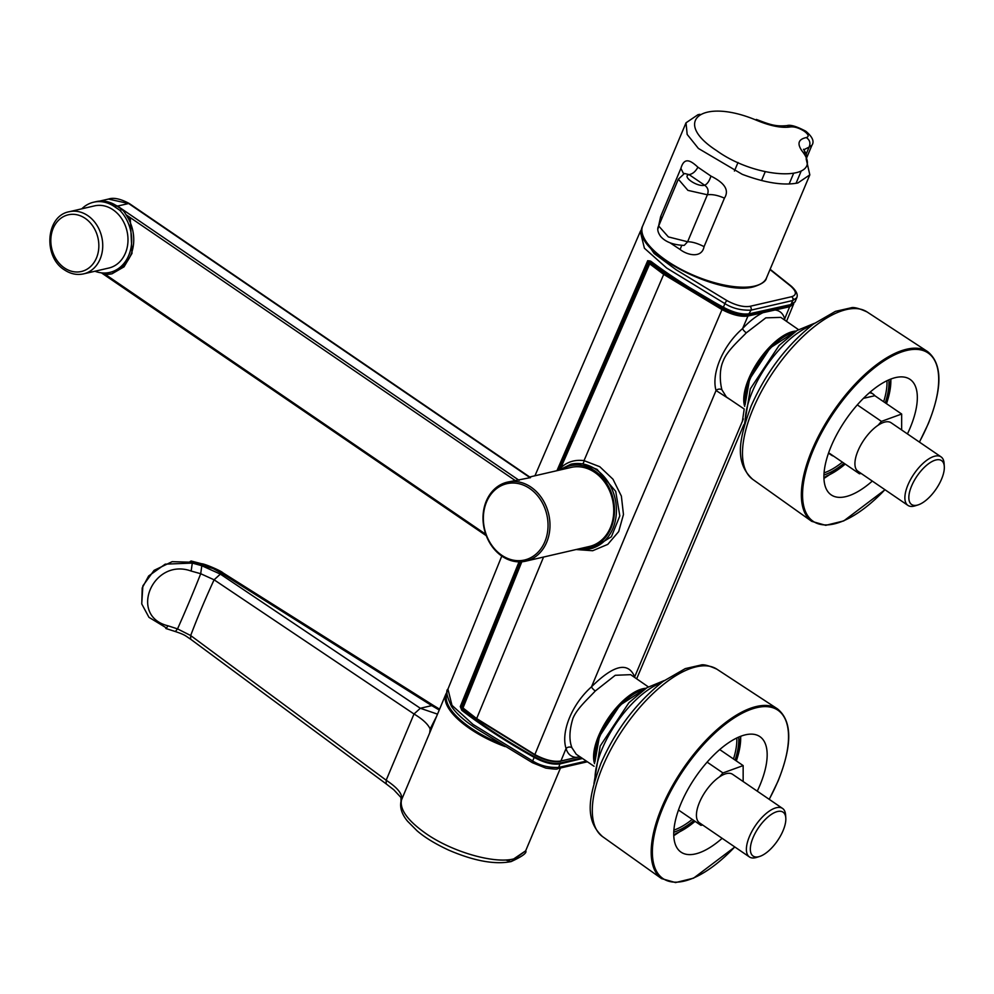 <?xml version="1.0" encoding="UTF-8"?>
<svg xmlns="http://www.w3.org/2000/svg" width="994" height="994" viewBox="0 0 994 994"><rect width="100%" height="100%" fill="white"/><g stroke="black" fill="none" stroke-linecap="round" stroke-linejoin="round"><path stroke-width="1.49" d="M719.743 749.588L743.152 765.591L722.961 772.947L707.144 762.149M743.152 781.52L743.152 765.591M722.961 772.947L719.544 776.848A29.373 12.736 -55.7 0 1 726.552 773.568A29.373 12.736 -55.7 0 1 732.603 774.326L782.564 808.445A29.373 12.736 -55.7 0 1 785.583 814.894L785.807 818.012A26.577 11.53 -55.7 0 1 777.594 840.626A26.577 11.53 -55.7 0 1 759.528 856.493A26.577 11.53 -55.7 0 1 758.571 856.753A26.577 11.53 -55.7 0 1 753.092 837.582A26.577 11.53 -55.7 0 1 777.594 811.502A26.577 11.53 -55.7 0 1 785.807 818.012M759.528 856.493L756.533 857.424A29.373 12.736 -55.7 0 1 755.49 857.71A29.373 12.736 -55.7 0 1 749.426 856.952A29.373 12.736 -55.7 0 1 752.123 830.984A29.373 12.736 -55.7 0 1 776.513 807.687A29.373 12.736 -55.7 0 1 782.564 808.445M505.163 746.606A67.145 25.757 -157.2 0 1 469.951 728.726A67.145 25.757 -157.2 0 1 445.933 693.961L429.681 732.926L430.153 728.975C427.992 724.141 422.612 719.147 414.013 713.99L214.095 579.8L200.713 573.724A495.161 143.136 105.6 0 1 177.528 628.891L190.674 635.539L190.662 639.217C185.331 635.825 185.766 635.067 175.342 631.538L165.961 628.531L168.123 625.835L177.528 628.891L175.342 631.538M439.199 709.989L431.781 705.628A2517.827 1113.615 123 0 0 426.066 706.933A2517.827 1113.615 123 0 0 420.325 708.275L220.357 574.11L214.095 579.8A495.161 227.179 -54.8 0 0 190.674 635.539L386.169 780.215L414.013 713.99L420.325 708.275L437.459 714.127L420.325 708.275M202.565 564.99L201.732 563.772C204.466 563.648 221.699 571.103 222.979 572.867L433.782 705.653L431.781 705.628L220.991 572.855L213.114 568.556L191.941 562.231A5790.771 1892.75 104.5 0 1 192.289 563.076A5266.895 4681.417 -13.5 0 1 201.794 565.723L220.357 574.11M730.665 399.886L716.053 390.518C711.07 373.421 723.073 345.39 742.58 328.579A4.2 1.255 -137 0 0 746.32 332.828C738.641 340.83 726.813 351.106 723.098 361.232C718.761 370.998 720.352 384.069 721.917 389.797L726.428 397.028L744.22 409.031M630.656 674.665L615.249 675.286L595.307 690.979C588.038 698.819 576.806 708.697 572.917 718.476C569.313 730.242 568.978 739.983 571.91 747.724A4.2 3.554 -15.4 0 0 566.071 748.494C560.628 731.82 572.146 703.914 591.505 686.817C613.733 664.8 628.133 661.482 634.681 676.839L634.744 677.498M571.388 464.099L570.867 464.223A43.363 35.349 77 0 1 596.139 469.553A43.363 35.349 77 0 1 616.292 513.997A43.363 35.349 77 0 1 590.386 548.725L593.033 548.116L611.397 536.748L619.809 515.898L615.721 491.396L597.059 469.354L582.447 463.8L571.277 464.123M674.727 834.401L674.839 835.022A69.94 30.329 -55.7 0 1 673.758 835.42M757.266 791.162A69.94 30.329 124.3 0 0 759.913 785.272A69.94 30.329 124.3 0 0 759.901 736.629A69.94 30.329 124.3 0 0 681.002 803.487A69.94 30.329 124.3 0 0 681.002 852.131A69.94 30.329 124.3 0 0 722.141 838.315M108.843 268.032A31.895 26.006 -103 0 0 127.903 242.499A31.895 26.006 -103 0 0 113.08 209.809A31.895 26.006 -103 0 0 94.492 205.882L69.232 211.722A31.895 26.006 77 0 1 87.82 215.648A31.895 26.006 77 0 1 102.643 248.326A31.895 26.006 77 0 1 83.583 273.872L108.843 268.032M544.836 541.767A39.164 31.932 -103 0 0 529.727 488.514A39.164 31.932 -103 0 0 486.563 501.933A39.164 31.932 -103 0 0 501.672 555.186A39.164 31.932 -103 0 0 544.836 541.767M531.007 487.135A40.568 33.075 77 0 1 546.675 542.289A40.568 33.075 77 0 1 525.615 561.188A40.568 33.075 77 0 1 501.97 556.193A40.568 33.075 77 0 1 486.314 501.038A40.568 33.075 77 0 1 507.362 482.14A40.568 33.075 77 0 1 531.007 487.135M530.224 477.803L128.648 203.522A3.914 1.702 -55.7 0 1 129.456 203.621L530.548 477.58L507.362 482.14M529.69 476.983L571.128 467.416A40.568 33.075 77 0 1 594.772 472.411A40.568 33.075 77 0 1 613.621 513.985A40.568 33.075 77 0 1 589.38 546.464L525.615 561.188M869.427 392.767A36.989 16.041 -55.7 0 1 873.105 394.046A36.989 16.041 -55.7 0 1 874.832 395.711L901.657 414.026L881.454 421.381L857.313 404.893M901.645 429.955L901.657 414.026M881.454 421.381L878.037 425.295A29.373 12.736 -55.7 0 1 885.045 422.015A29.373 12.736 -55.7 0 1 891.109 422.761L941.069 456.88A29.373 12.736 -55.7 0 1 944.089 463.341L944.3 466.459A26.577 11.53 -55.7 0 1 936.099 489.06A26.577 11.53 -55.7 0 1 918.021 504.927A26.577 11.53 -55.7 0 1 917.064 505.188A26.577 11.53 -55.7 0 1 911.585 486.029A26.577 11.53 -55.7 0 1 936.087 459.936A26.577 11.53 -55.7 0 1 944.3 466.459M918.021 504.927L915.039 505.859A29.373 12.736 -55.7 0 1 913.983 506.145A29.373 12.736 -55.7 0 1 907.932 505.399A29.373 12.736 -55.7 0 1 910.616 479.419A29.373 12.736 -55.7 0 1 935.006 456.134A29.373 12.736 -55.7 0 1 941.069 456.88M824.896 477.157L825.02 477.779A69.94 30.329 -55.7 0 1 823.927 478.176M907.435 433.918A69.94 30.329 124.3 0 0 910.082 428.016A69.94 30.329 124.3 0 0 910.069 379.385A69.94 30.329 124.3 0 0 831.17 446.244A69.94 30.329 124.3 0 0 831.183 494.888A69.94 30.329 124.3 0 0 872.31 481.071M833.568 456.122A36.989 16.041 -55.7 0 1 831.382 455.115A36.989 16.041 -55.7 0 1 829.667 453.45L859.425 473.778L858.567 471.628M863.475 398.333L874.832 395.711M859.425 473.778L861.177 473.467M878.037 425.295A29.373 12.736 124.3 0 0 858.257 450.17A29.373 12.736 124.3 0 0 857.971 471.28L907.932 505.399M515.389 480.661L126.052 214.741L124.387 212.07A36.368 29.646 -103 0 0 122.175 209.635L116.894 206.031A35.672 29.087 -103 0 0 96.107 201.633L93.635 202.204A35.672 29.087 77 0 1 114.434 206.59L119.715 210.206L122.175 209.635M81.794 208.815A35.672 29.087 77 0 1 93.635 202.204M94.952 271.238A36.368 29.646 -103 0 0 109.849 272.393A36.368 29.646 -103 0 0 131.183 246.723A36.368 29.646 -103 0 0 119.715 210.206M109.849 272.393L111.9 271.921A36.368 29.646 -103 0 0 127.567 217.226L126.052 214.741M107.29 201.707L117.565 206.081A1.963 0.845 124.3 0 0 117.205 206.243M519.141 480.363L117.565 206.081L128.648 203.522L108.433 199.073L99.711 201.086M112.049 273.76L112.247 273.71A38.182 31.137 77 0 1 107.103 274.344L112.049 273.76L124.039 266.827L132.016 253.346L130.313 219.115L127.567 217.226M105.14 273.002L107.103 274.344M658.04 228.583L660.637 216.58L661.942 218.208M683.624 173.813L680.89 168.384C684.419 156.095 691.327 161.14 697.912 167.191C695.527 171.552 692.582 174.025 689.091 174.609L684.468 173.478L678.343 179.206L687.935 190.376L707.38 194.774C712.176 194.128 717.867 195.259 724.44 198.154C730.938 187.903 719.917 180.635 710.946 176.087L697.912 167.191M681.685 245.555L680.095 249.469C687.376 255.296 701.826 258.614 704.063 246.636C697.651 243.356 692.159 241.741 687.624 241.766L684.282 245.332M806.184 158.99L809.824 174.857L806.233 159.077L806.283 153.846L802.73 151.908C825.753 181.827 758.236 180.784 716.55 150.579C671.049 121.243 702.162 97.412 756.248 120.162L756.359 119.429L755.949 120.05M697.962 114.708L699.913 114.322L697.962 114.708L686.022 122.809L697.962 114.708M742.282 174.335L698.409 148.454L687.177 134.439L686.022 122.809L687.177 134.439L698.409 148.454L742.282 174.335C765.032 182.884 783.57 185.766 797.884 182.958C783.57 185.766 765.032 182.884 742.282 174.335M809.824 174.857L797.884 182.958L809.824 174.857L766.461 277.997C766.026 281.215 761.802 284.135 753.8 286.757C718.476 297.082 629.239 250.153 642.671 225.961A67.145 25.757 22.8 0 0 679.896 268.728A67.145 25.757 22.8 0 0 754.521 286.098A67.145 25.757 22.8 0 0 766.461 277.997M786.9 125.617L790.69 126.884C794.691 126.598 799.201 128.027 804.221 131.183C808.607 134.451 809.315 136.588 806.32 137.57C809.812 139.955 810.744 143.136 809.116 147.087L811.961 145.211L806.817 157.45M683.934 245.406C673.149 244.897 665.384 241.915 660.65 236.448C657.643 232.186 656.984 228.695 658.674 225.973L668.366 236.907L687.624 241.766L707.38 194.774C708.908 190.823 707.989 187.642 704.634 185.232C707.281 184.076 709.393 181.02 710.946 176.087M704.634 185.232C697.477 187.319 681.35 176.311 689.091 174.609L704.634 185.232M803.711 149.808L809.116 147.087L806.283 153.834L803.525 149.274M786.515 321.348L793.622 304.089L789.658 306.748L747.96 316.03C740.692 317.036 731.969 314.849 721.806 309.494L663.445 274.22L649.281 263.547L648.523 261.26M559.908 469.976L650.101 262.913A66.238 24.9 22.6 0 0 664.104 273.462L722.389 308.687C732.23 313.905 740.667 316.005 747.674 314.999L789.373 305.717L792.454 304.239M747.674 314.999L747.96 316.03A149739.925 64936.082 124.3 0 0 742.58 328.579C749.526 321.199 756.322 315.893 762.957 312.688L762.659 311.656M784.08 319.67A4.2 3.554 164.6 0 1 784.676 318.863C783.16 313.57 779.942 310.613 775.022 310.004L774.736 308.972M793.808 303.443L793.634 304.065M595.307 690.979A4.2 1.156 42.3 0 1 591.505 686.817L716.053 390.518A4.2 3.516 166.9 0 1 721.917 389.797M789.373 305.717L789.658 306.748A147860.184 64120.915 124.3 0 1 784.676 318.863L784.8 320.167M582.447 463.8A2.796 1.429 98.4 0 0 584.012 460.632C574.954 459.489 567.288 461.812 561.051 467.602L560.032 469.827M560.79 467.23L649.02 263.161A0.758 0.671 165.4 0 1 649.977 262.739L650.101 262.913M461.85 705.28L462.595 707.653L476.648 718.575L534.735 754.508C544.861 759.963 553.596 762.125 560.914 760.994L579.775 756.645M476.573 718.948A66.238 25.919 -157 0 1 462.881 708.287L521.825 561.784M575.191 757.639L560.082 761.255C553.024 762.373 544.6 760.286 534.797 754.98L476.648 718.575L543.556 557.05M579.962 756.769L576.023 757.378C570.941 756.881 567.624 753.924 566.071 748.494A149739.925 64936.082 124.3 0 0 560.914 760.994L560.529 761.342C553.223 762.51 544.6 760.385 534.685 754.993L626.903 532.312L722.389 308.687M634.358 677.225A4.2 3.516 166.9 0 1 634.681 676.839L742.394 421.27L744.195 409.155M664.104 273.462L584.012 460.632L599.767 466.708L612.95 479.195L621.374 496.093L623.462 514.519L618.69 531.591L607.756 544.389L592.685 550.726L576.085 549.533M534.797 754.98L476.635 719.084L462.297 707.653A0.758 0.671 166.6 0 1 462.334 707.281L521.415 561.821M556.938 470.696L647.715 260.689L650.635 261.136C672.006 277.077 696.235 292.447 723.321 307.221C733.497 312.625 742.22 314.8 749.476 313.756L791.125 304.487L795.088 301.828L796.766 297.765L792.765 300.511L751.029 310.14C741.114 310.513 732.392 308.339 724.874 303.605L666.639 267.995L644.41 248.227L640.31 231.49L534.946 475.766M796.853 297.517L796.766 297.753C798.157 294.659 796.343 290.82 791.323 286.21A2.796 1.59 129.5 0 0 790.541 285.986L770.002 269.56M582.521 758.497L560.281 763.827C552.975 764.995 544.252 762.833 534.113 757.341C507.139 742.257 483.047 726.589 461.812 710.337L462.434 709.865C483.755 726.192 507.797 741.81 534.548 756.732C544.439 762.087 552.95 764.2 560.069 763.069L581.639 757.9M501.784 556.068L447.946 689.103L451.972 705.318L473.02 724.427L532.622 760.944C540.14 765.678 548.862 767.84 558.802 767.418L586.323 761.069M643.565 237.926L654.164 253.52L676.069 269.709L727.049 300.648C735.945 305.406 743.574 307.308 749.948 306.338L791.684 296.697C796.952 294.982 796.579 291.404 790.541 285.986M461.216 706.821L520.061 561.883L461.241 706.784L460.297 706.56L519.017 561.883M460.297 706.56L461.812 710.337M749.948 306.338A2.796 2.286 77 0 1 751.029 310.14L748.855 313.955C741.785 314.974 733.286 312.849 723.359 307.581C696.496 292.919 672.329 277.599 650.846 261.621L650.672 261.559C658.413 268.504 664.278 272.008 681.114 282.569L723.359 307.581M648.61 260.987L558.081 470.423M461.253 706.722L462.434 709.865L461.527 706.088M650.635 261.136L648.66 260.888M401.104 803.512L401.414 800.17C403.191 794.753 398.109 788.105 386.169 780.215L386.206 783.906L190.662 639.217M141.732 603.855L142.863 585.864L154.082 570.357L172.161 561.66L191.941 562.231L191.096 561.001L201.732 563.772M189.891 561.734L191.096 561.001M165.961 628.531L165.315 627.264L148.951 617.324L141.769 603.979L142.204 587.976L148.64 575.986L165.203 564.157L192.289 563.076L191.159 571.053L200.713 573.724L201.794 565.723M192.289 563.076L191.159 571.053C152.803 557.199 128.015 616.143 168.123 625.835M436.316 716.86L430.153 728.975M560.479 768.002L525.677 850.802L511.115 861.587L506.468 860.27M429.681 732.926L401.414 800.17C399.762 809.737 407.925 820.858 425.904 833.531C452.071 851.883 494.18 864.047 513.736 858.903L525.677 850.802C527.242 852.815 522.384 856.406 511.115 861.587C494.751 864.792 473.976 860.978 448.779 850.156C435.335 843.918 424.749 837.457 417.045 830.785L407.552 821.218C401.887 814.397 399.7 807.749 401.004 801.301L400.942 797.461L393.786 789.77L386.206 783.906M678.48 810.011L700.932 825.343L700.062 823.181M700.932 825.343L702.683 825.02M719.544 776.848A29.373 12.736 124.3 0 0 699.764 801.723A29.373 12.736 124.3 0 0 699.478 822.833L749.426 856.952M644.336 689.426A48.184 20.899 124.3 0 0 599.717 736.765A48.184 20.899 124.3 0 0 594.996 761.652M693.862 820.51A65.579 28.441 -55.7 0 1 673.758 832.214M673.882 830.102A64.175 27.832 124.3 0 0 692.222 819.391M661.209 682.866A68.586 29.745 124.3 0 0 602.14 748.942A68.586 29.745 124.3 0 0 595.021 779.756M794.504 332.182A48.184 20.899 124.3 0 0 749.898 379.522A48.184 20.899 124.3 0 0 745.165 404.409M844.03 463.266A65.579 28.441 -55.7 0 1 823.939 474.97M824.063 472.858A64.175 27.832 124.3 0 0 842.39 462.148M811.377 325.622A68.586 29.745 124.3 0 0 752.321 391.686A68.586 29.745 124.3 0 0 745.202 422.512M401.414 800.17C399.762 809.737 407.925 820.858 425.904 833.531M447.039 693.526A66.3 25.434 22.8 0 0 470.734 727.906A66.3 25.434 22.8 0 0 499.907 743.388M744.717 406.397A48.047 20.837 -55.7 0 1 748.743 378.664A48.047 20.837 -55.7 0 1 796.194 331.039M594.549 763.64A48.047 20.837 -55.7 0 1 598.574 735.908A48.047 20.837 -55.7 0 1 646.025 688.283M571.91 747.724L576.247 754.26L594.052 766.275M578.384 548.999L590.386 548.725A43.363 35.349 77 0 1 578.471 548.986M581.714 548.241A41.959 34.218 -103 0 0 613.82 518.433A41.959 34.218 -103 0 0 594.859 470.932A41.959 34.218 -103 0 0 561.212 469.702M769.194 799.3A101.935 44.208 124.3 0 0 777.967 781.098A101.935 44.208 124.3 0 0 756.931 707.604A101.935 44.208 124.3 0 0 662.948 807.662A101.935 44.208 124.3 0 0 664.588 879.541A101.935 44.208 124.3 0 0 734.765 846.938M602.538 836.6C583.379 819.143 589.517 794.765 600.898 763.454C615.87 729.596 636.632 702.224 663.184 681.362L685.264 668.614L700.708 665.098C703.267 664.116 708.66 665.471 716.885 669.186A101.363 43.96 124.3 0 0 696.285 666.8A101.363 43.96 124.3 0 0 602.824 766.299A101.363 43.96 124.3 0 0 602.538 836.6L661.544 878.597A102.767 44.568 -55.7 0 1 661.842 807.339A102.767 44.568 -55.7 0 1 756.596 706.461A102.767 44.568 -55.7 0 1 777.47 708.871C792.28 720.899 792.491 744.941 778.116 780.998L769.257 799.35M734.417 171.055L738.02 162.482M801.189 171.08L796.045 183.331M806.32 137.57C797.996 139.309 796.79 144.08 802.73 151.908C825.753 181.827 758.236 180.784 716.55 150.579C671.049 121.243 702.162 97.412 756.248 120.162C770.425 126.076 781.905 128.313 790.69 126.884M64.424 267.92A29.099 23.719 -103 0 0 96.48 257.943A29.099 23.719 -103 0 0 85.248 218.394A29.099 23.719 -103 0 0 53.179 228.371A29.099 23.719 -103 0 0 64.424 267.92M919.363 442.057A101.935 44.208 124.3 0 0 928.135 423.854A101.935 44.208 124.3 0 0 907.1 350.36A101.935 44.208 124.3 0 0 813.117 450.419A101.935 44.208 124.3 0 0 814.757 522.297A101.935 44.208 124.3 0 0 884.933 489.694M752.706 479.344C733.547 461.899 739.685 437.522 751.066 406.211C766.051 372.34 786.801 344.98 813.353 324.119L835.432 311.37L850.889 307.854C853.448 306.86 858.828 308.227 867.054 311.942A101.363 43.96 124.3 0 0 846.466 309.556A101.363 43.96 124.3 0 0 752.992 409.056A101.363 43.96 124.3 0 0 752.706 479.344L811.725 521.353A102.767 44.568 -55.7 0 1 812.011 450.096A102.767 44.568 -55.7 0 1 906.764 349.205A102.767 44.568 -55.7 0 1 927.65 351.627C942.449 363.655 942.66 387.697 928.284 423.755L919.438 442.106M888.884 379.882A65.579 28.441 -55.7 0 1 885.294 402.856M825.02 477.779A1.677 0.733 -55.7 0 1 826.461 476.089A68.375 29.658 124.3 0 0 845.223 464.086M886.486 403.676A68.375 29.658 124.3 0 0 890.81 379.087M116.894 206.031L114.434 206.59M129.456 203.621L129.456 203.621C120.634 198.812 113.627 197.297 108.433 199.073M103.239 272.99L485.755 534.263M680.89 168.384L660.637 216.58M704.063 246.636L724.44 198.154M670.105 242.859L680.095 249.469M765.231 171.738L761.541 180.523M738.716 737.126A65.579 28.441 -55.7 0 1 735.113 760.099M674.839 835.022A1.677 0.733 -55.7 0 1 676.28 833.332A68.375 29.658 124.3 0 0 695.054 821.33M736.318 760.919A68.375 29.658 124.3 0 0 740.629 736.343M743.363 418.921L742.394 421.27M649.48 260.813L649.977 262.739M798.468 329.61L780.775 317.384L765.802 317.856L746.32 332.828M461.775 705.467L462.297 707.653A0.758 0.671 166.6 0 0 462.533 708.001M560.069 763.069L558.802 767.418A2.796 2.286 -103 0 1 557.348 768.722C557.882 769.418 554.031 769.207 545.805 768.089L532.436 762.721A2.796 0.795 -60.1 0 1 532.622 760.944L534.548 756.732M727.049 300.648A2.796 0.795 119.9 0 0 724.874 303.605L723.284 307.593C733.286 312.924 741.922 315.061 749.178 314.017L790.826 304.748L792.765 300.511A2.796 2.286 77 0 0 791.684 296.697M647.715 260.689L648.66 260.95L558.106 470.423M532.821 762.684A2.796 0.795 -60.1 0 1 532.436 762.721L478.313 729.782C465.465 721.756 456.519 713.953 451.475 706.361C446.791 696.247 445.623 690.495 447.946 689.103M795.076 301.816L790.516 304.686M222.979 572.867L220.991 572.855M749.762 379A47.352 20.539 -55.7 0 1 791.609 333.015M883.654 401.738A64.175 27.832 124.3 0 0 886.959 380.764M599.593 736.243A47.352 20.539 -55.7 0 1 641.428 690.258M733.485 758.981A64.175 27.832 124.3 0 0 736.79 738.008M594.897 762.1L599.444 736.343L620.032 705.131L644.708 689.165M593.977 783.496L600.177 746.059L628.929 702.696L646.908 687.711L664.303 680.53M745.065 404.856L749.613 379.099L770.201 347.888L794.877 331.921M744.146 426.252L750.346 388.816L779.097 345.452L797.089 330.468L814.471 323.286M445.933 693.961L447.213 691.737M83.583 273.872C76.923 275.288 70.537 273.959 64.424 269.871C42.904 256.8 45.848 215.773 69.232 211.722M870.235 392.071L873.105 394.046M867.054 311.942L927.65 351.627M885.02 489.744L843.744 520.918L825.741 525.329L811.725 521.353M825.182 477.629L845.322 464.148M828.511 453.152L831.382 455.115M101.438 272.853L486.277 535.704M642.671 225.961L686.022 122.809M756.359 119.429C769.232 124.275 775.034 126.772 787.012 125.604L787.012 125.604M678.343 179.181L658.687 225.961M789.124 184.027L793.485 173.664M811.961 145.211C814.508 141.483 812.458 136.824 805.799 131.22C796.691 126.4 790.441 124.523 787.049 125.604M716.885 669.186L777.47 708.871M734.839 846.987L693.563 878.162L675.572 882.573L661.544 878.597M675.013 834.885L695.154 821.392M636.669 678.815L743.847 424.674M648.287 686.854L630.618 674.64M570.867 464.223L558.553 470.324M587.392 761.789L557.348 768.722M791.323 286.21L770.126 269.275M641.888 228.831L640.31 231.49M793.374 298.709L793.038 299.542M433.831 705.678L439.559 709.144M435.161 719.594L434.428 721.371M886.586 403.738L891.034 379M736.405 760.982L740.865 736.256"/></g></svg>
